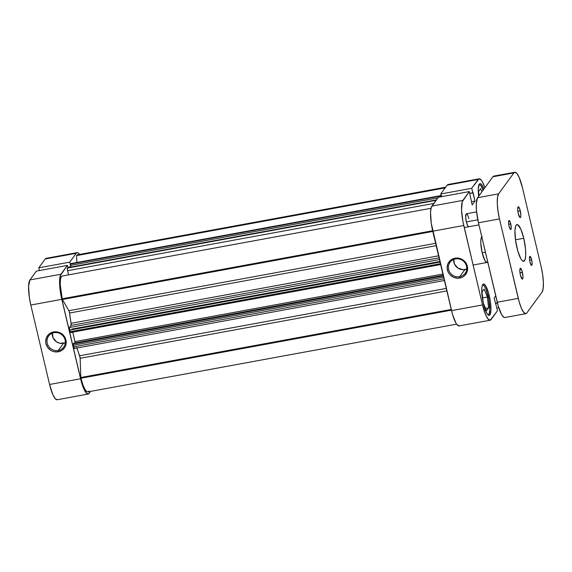 <?xml version="1.0" encoding="UTF-8"?>
<svg xmlns="http://www.w3.org/2000/svg" width="572" height="572" viewBox="0 0 572 572"><rect width="100%" height="100%" fill="white"/><g stroke="black" fill="none" stroke-linecap="round" stroke-linejoin="round"><path stroke-width="0.86" d="M54.061 332.697A9.331 8.873 -143.9 0 0 47.226 343.221A9.331 8.873 -143.9 0 0 58.258 350.464L58.301 351.787A10.432 9.917 36.1 0 1 45.974 343.693A10.432 9.917 36.1 0 1 53.611 331.924L54.061 332.697A9.331 8.873 36.1 0 1 63.742 336.865A9.331 8.873 36.1 0 1 63.692 347.082A9.331 8.873 36.1 0 1 58.258 350.464A9.331 8.873 36.1 0 1 48.57 346.296A9.331 8.873 36.1 0 1 48.62 336.079A9.331 8.873 36.1 0 1 54.061 332.697L53.611 331.924L57.608 331.982L59.552 332.582L62.956 334.813L65.287 338.123L65.937 340.025L66.209 341.992L65.558 345.845L64.679 347.583L61.948 350.329L58.301 351.787L54.304 351.73L52.359 351.129L50.558 350.178L47.633 347.354L45.974 343.693L45.71 341.72L46.353 337.866L48.456 334.62L49.971 333.383L53.611 331.924A10.432 9.917 36.1 0 1 65.937 340.025A10.432 9.917 36.1 0 1 58.301 351.787L58.258 350.464L63.492 343.3L58.258 350.464A9.331 8.873 -143.9 0 0 65.094 339.94A9.331 8.873 -143.9 0 0 54.061 332.697M52.245 333.233A9.331 8.873 -143.9 0 0 63.492 343.3A9.331 8.873 -143.9 0 0 65.301 342.764M88.174 394.065A20.864 4.819 -100.4 0 1 80.581 378.778L49.585 384.47L80.581 378.778L61.805 299.335L30.802 305.033L49.585 384.47A20.864 4.819 79.6 0 0 57.179 399.757L88.174 394.065A20.864 4.819 -100.4 0 0 89.103 393.407L90.569 391.391L88.267 394.044L86.186 392.964L83.834 388.931L81.574 382.554L60.961 295.359L59.602 283.762L60.274 275.647L67.382 265.408L67.896 267.589L67.382 265.408L60.932 274.238L29.93 279.937L28.6 286.193L29.301 297.032L30.802 305.033L49.585 384.47L52.839 394.623L55.184 398.663L57.264 399.742M70.299 264.371L69.777 262.133L76.226 253.303L77.063 252.667L78.042 252.81L79.665 254.411A20.864 4.819 -100.4 0 0 77.148 252.645A20.864 4.819 -100.4 0 0 76.226 253.303L69.777 262.133L38.774 267.832L39.418 270.549L38.774 267.832L45.224 258.994L38.774 267.832L69.777 262.133L70.299 264.371M47.047 258.508L76.226 253.303L45.224 258.994A20.864 4.819 79.6 0 1 46.146 258.337L77.148 252.645M36.386 271.107L29.93 279.937L36.386 271.107L67.382 265.408L36.386 271.107M30.802 305.033L61.805 299.335A20.864 4.819 -100.4 0 1 60.932 274.238L29.93 279.937A20.864 4.819 79.6 0 0 30.802 305.033M70.735 266.759L67.825 267.288L70.735 266.759M52.331 332.532L53.039 337.759L56.556 341.863L59.91 343.257L65.194 342.814M482.632 284.763A15.372 3.546 -100.4 0 1 488.116 296.039A15.372 3.546 -100.4 0 1 488.181 314.993M479.143 184.384A15.372 3.546 -100.4 0 1 483.047 190.226M468.761 226.741A6.585 1.523 -100.4 0 1 466.366 221.915L467.767 225.868L468.79 226.734M453.667 259.488A9.331 8.873 -143.9 0 0 464.907 269.562L459.681 276.726A9.331 8.873 36.1 0 1 449.992 272.558A9.331 8.873 36.1 0 1 450.042 262.333A9.331 8.873 36.1 0 1 455.476 258.952A9.331 8.873 36.1 0 1 465.165 263.12A9.331 8.873 36.1 0 1 465.115 273.344A9.331 8.873 36.1 0 1 459.681 276.726A9.331 8.873 -143.9 0 0 466.509 266.195A9.331 8.873 -143.9 0 0 455.476 258.952L455.033 258.187A10.432 9.917 36.1 0 1 467.36 266.28A10.432 9.917 36.1 0 1 459.724 278.042L459.681 276.726L464.907 269.562A9.331 8.873 -143.9 0 0 466.723 269.026M489.267 295.71A15.923 3.675 -100.4 0 1 489.232 315.365A15.923 3.675 -100.4 0 1 483.433 303.703L485.914 311.447L487.709 314.528L489.296 315.351L489.932 314.865L490.955 310.088L490.418 301.816L488.517 292.828L485.885 286.164L484.162 284.177L483.404 284.062L482.768 284.549L481.924 287.23L481.753 291.813L483.433 303.703A15.923 3.675 -100.4 0 1 483.476 284.048A15.923 3.675 -100.4 0 1 489.267 295.71L488.095 295.924L489.267 295.71M486.986 262.476A13.177 3.039 -100.4 0 1 482.196 252.824L484.999 260.725L487.044 262.462M490.125 320.227L459.123 325.918A20.864 4.819 79.6 0 1 451.53 310.632L482.532 304.94L463.749 225.497L432.754 231.195L451.53 310.632L482.532 304.94A20.864 4.819 -100.4 0 0 490.125 320.227A20.864 4.819 -100.4 0 0 491.048 319.569L497.497 310.732L494.172 297.983L495.731 295.853L494.172 297.983L497.497 310.732L490.211 320.206L488.13 319.126L485.785 315.093L482.532 304.94L462.905 221.521L461.547 209.924L462.226 201.809L469.326 191.57L438.331 197.261L431.224 207.5L430.544 212.355L431.245 223.194L452.516 314.407L455.97 323.144L457.135 324.825L459.209 325.897M448.991 184.67L448.005 184.52L447.168 185.156L440.719 193.994L441.362 196.711L440.719 193.994L471.721 188.295L479.007 178.821L481.088 179.901L482.246 181.581L484.884 187.709A20.864 4.819 -100.4 0 0 479.093 178.807L448.098 184.499A20.864 4.819 79.6 0 0 447.168 185.156L440.719 193.994L471.721 188.295L478.171 179.465L447.168 185.156L478.171 179.465A20.864 4.819 -100.4 0 1 479.093 178.807M469.326 191.57L472.186 204.955L475.039 201.044L471.721 188.295L472.808 192.893L469.776 193.45L473.037 192.578L475.039 201.044L471.414 201.709L475.039 201.044L472.186 204.955L469.326 191.57L462.877 200.4L431.881 206.099L462.877 200.4A20.864 4.819 -100.4 0 0 463.749 225.497L432.754 231.195A20.864 4.819 79.6 0 1 431.881 206.099L438.331 197.261L469.326 191.57M466.352 213.792L465.672 216.995L466.366 221.915A6.585 1.523 -100.4 0 1 466.38 213.785A6.585 1.523 -100.4 0 1 468.783 218.611L468.468 217.417M482.175 236.565L480.945 239.189L480.802 242.986L482.196 252.824A13.177 3.039 -100.4 0 1 481.774 236.815M483.905 189.053L481.51 184.506L480.673 183.791L479.279 184.17L478.263 188.939L478.664 196.225A15.923 3.675 -100.4 0 1 479.987 183.662A15.923 3.675 -100.4 0 1 483.905 189.053M496.853 308.015L498.734 307.672L496.853 308.015M455.033 258.187L457.021 258.015L460.975 258.837L462.777 259.795L465.701 262.62L467.36 266.28L467.624 268.254L466.981 272.108L464.879 275.354L463.363 276.583L461.625 277.499L457.729 278.214L453.782 277.391L450.378 275.153L449.056 273.609L448.048 271.85L447.125 267.975L447.776 264.121L449.878 260.875L451.387 259.645L455.033 258.187L455.476 258.952A9.331 8.873 -143.9 0 0 448.648 269.476A9.331 8.873 -143.9 0 0 459.681 276.726L459.724 278.042A10.432 9.917 36.1 0 1 447.397 269.948A10.432 9.917 36.1 0 1 455.033 258.187M495.409 303.21L497.39 302.845L495.409 303.21M495.474 303.475L497.454 303.11L495.474 303.475M453.753 258.794L454.461 264.021L457.979 268.118L463.127 269.712L466.609 269.069M481.91 191.784L480.637 188.681L478.542 191.541L479 195.767L478.542 191.541L480.637 188.681L481.91 191.784M478.971 184.413L480.501 185.206L481.359 186.443L483.09 190.354M486.479 310.739L488.574 307.872L485.535 308.43L488.574 307.872L487.394 297.032L482.682 297.898L487.394 297.032L484.127 289.06L482.032 291.92L483.204 302.674L482.032 291.92L484.127 289.06L487.394 297.032L488.574 307.872L486.479 310.739L483.233 302.81L486.479 310.739M482.461 284.792L483.991 285.585L485.721 288.56L488.738 298.97L489.746 309.924L489.246 313.499L488.145 315M88.746 391.105L88.002 391.834L87.123 391.82L85.071 389.603L82.904 384.82L80.988 378.228L451.422 310.174L80.988 378.228A18.669 4.311 79.6 0 0 87.781 391.906L456.606 324.152M62.384 299.506L432.811 231.453L62.384 299.506A18.669 4.311 -100.4 0 1 62.205 298.784A18.669 4.311 79.6 0 0 62.384 299.506L68.897 310.696L62.384 299.506M432.647 230.738L62.205 298.784L60.232 284.527L60.489 279.143L61.569 276.154A18.669 4.311 79.6 0 0 62.205 298.784L432.647 230.738M71.071 323.33L438.574 255.82L71.071 323.33L69.541 313.02A49.414 11.411 79.6 0 0 71.071 323.33L71.05 325.418L439.046 257.815L71.05 325.418A2.195 0.508 79.6 0 0 71.071 323.33M436.171 245.667L69.541 313.02L68.897 310.696L435.621 243.322L68.897 310.696A2.195 0.508 79.6 0 1 69.541 313.02L436.171 245.667M441.284 196.839L441.255 196.125M70.449 332.532L69.412 327.87L71.05 325.418L69.527 327.506A2.195 0.508 79.6 0 0 69.62 330.144L440.054 262.09L69.62 330.144L70.399 332.568L440.633 264.529M67.882 267.617L436.386 199.921L67.775 267.639L67.46 268.068A2.195 0.508 79.6 0 0 67.553 270.706L433.833 203.425L67.553 270.706L68.54 274.875L67.346 269.455L67.868 267.61M70.806 267.06L70.299 264.586L70.771 263.592A2.195 0.508 79.6 0 0 70.685 263.656L441.105 195.61L70.685 263.656L70.806 267.06M445.702 187.173L77.549 254.805A18.669 4.311 79.6 0 0 76.584 255.598L76.82 262.476L76.584 255.598L77.342 254.862L78.25 254.905M76.948 348.005A49.414 11.411 79.6 0 0 79.651 355.777A2.195 0.508 79.6 0 1 80.151 358.301L446.875 290.933L80.151 358.301L80.816 377.499L451.251 309.452L80.816 377.499A18.669 4.311 79.6 0 0 80.988 378.228A18.669 4.311 -100.4 0 1 80.816 377.499L80.101 357.672L76.748 347.347M74.467 348.405L73.109 344.83L73.523 343.407L443.221 275.49L73.523 343.407L73.144 343.929L443.321 275.926L73.144 343.929L73.187 345.245L73.573 346.868L444.008 278.821L73.573 346.868A2.195 0.508 79.6 0 0 74.374 348.477L444.408 280.502M74.868 343.157L75.075 342.027L72.751 332.139L74.989 341.606L442.878 274.024L74.989 341.606L74.868 343.157M76.584 255.598L445.18 187.888L76.584 255.598M431.009 208.287L61.569 276.154L431.009 208.287M79.651 355.777L446.282 288.424L79.651 355.777M437.859 197.905L70.413 265.408L437.859 197.905M441.184 195.967L70.37 264.085L441.184 195.967M67.46 268.068L436.071 200.35L67.46 268.068M70.892 263.62A2.195 0.508 79.6 0 0 70.778 263.592L441.727 195.445M441.269 196.725L441.248 196.232M439.453 259.545L69.527 327.506L439.453 259.545M440.44 263.713L70.006 331.767L440.44 263.713M443.178 275.296L75.039 342.928L443.178 275.296M443.629 277.198L73.187 345.245L443.629 277.198M485.814 253.882L485.349 252.245L482.196 252.824L485.349 252.245L485.02 250.522M485.857 254.025L484.992 250.364M466.366 221.915L477.813 219.812L466.366 221.915M522.415 272.351A5.491 1.266 -100.4 0 1 522.4 279.129A5.491 1.266 -100.4 0 1 520.398 275.103L522.164 279.079L522.815 278.585L522.994 276.448L521.864 270.456L520.391 268.332L519.819 271.006L520.398 275.103A5.491 1.266 -100.4 0 1 520.413 268.325A5.491 1.266 -100.4 0 1 522.415 272.351L519.977 272.794L522.415 272.351M531.631 259.731A4.612 1.065 -100.4 0 1 531.617 265.422A4.612 1.065 -100.4 0 1 529.937 262.048L531.417 265.387L531.967 264.965L532.117 263.177L531.409 258.894L529.929 256.356L529.45 258.601L529.937 262.048A4.612 1.065 -100.4 0 1 529.951 256.349A4.612 1.065 -100.4 0 1 531.631 259.731L529.579 260.11L531.631 259.731M520.277 210.796A5.491 1.266 -100.4 0 1 520.263 217.575A5.491 1.266 -100.4 0 1 518.261 213.556L520.027 217.532L520.677 217.031L520.856 214.9L519.726 208.902L518.253 206.785L517.681 209.452L518.261 213.556A5.491 1.266 -100.4 0 1 518.275 206.778A5.491 1.266 -100.4 0 1 520.277 210.796L517.839 211.247L520.277 210.796M510.739 223.859A4.612 1.065 -100.4 0 1 510.724 229.551A4.612 1.065 -100.4 0 1 509.044 226.176L510.524 229.515L511.075 229.093L511.225 227.298L510.274 222.265L509.037 220.485L508.558 222.73L509.044 226.176A4.612 1.065 -100.4 0 1 509.059 220.477A4.612 1.065 -100.4 0 1 510.739 223.859L508.694 224.231L510.739 223.859M523.759 238.267A18.669 4.311 -100.4 0 1 523.709 261.311A18.669 4.311 -100.4 0 1 516.916 247.633A18.669 4.311 -100.4 0 1 516.966 224.589A18.669 4.311 -100.4 0 1 523.759 238.267L515.472 239.79L523.759 238.267L520.849 229.186L517.767 224.739L516.137 225.182L515.551 226.433L514.943 230.781L515.572 240.476L517.803 251.015L520.892 258.83L521.929 260.332L523.788 261.297L525.125 259.466L525.732 255.126L525.518 248.927L523.759 238.267M494.701 176.269L493.715 176.119L492.878 176.762L477.591 197.697L476.254 203.954L476.497 210.882L478.464 222.794L498.233 306.013L501.68 314.75L503.939 317.353L504.926 317.503M525.854 313.663L504.833 317.524A20.864 4.819 79.6 0 1 497.24 302.238L518.261 298.377L497.24 302.238L478.464 222.794L499.478 218.933L518.261 298.377A20.864 4.819 -100.4 0 0 525.854 313.663A20.864 4.819 -100.4 0 0 526.776 313.006L525.94 313.642L523.859 312.562L521.514 308.53L519.247 302.152L499.478 218.933L497.976 210.932L497.275 203.36L497.504 197.354L498.605 193.837L513.899 172.901L514.736 172.258L516.816 173.337L519.162 177.377L522.415 187.53L541.198 266.967L542.699 274.968L543.393 282.547L543.171 288.553L542.07 292.063L526.776 313.006L542.07 292.063A20.864 4.819 -100.4 0 0 541.198 266.967L522.415 187.53A20.864 4.819 -100.4 0 0 514.821 172.243L493.808 176.105A20.864 4.819 79.6 0 0 492.878 176.762L477.591 197.697L498.605 193.837L513.899 172.901L492.878 176.762L513.899 172.901A20.864 4.819 -100.4 0 1 514.821 172.243M498.605 193.837L477.591 197.697A20.864 4.819 79.6 0 0 478.464 222.794L499.478 218.933A20.864 4.819 -100.4 0 1 498.605 193.837M466.38 213.785L476.598 211.905M436.407 199.893L67.825 267.603M440.64 264.557L70.399 332.568M71.822 329.093L439.911 261.475M487.809 262.326L473.094 265.029M478.95 224.875L464.242 227.577"/></g></svg>
